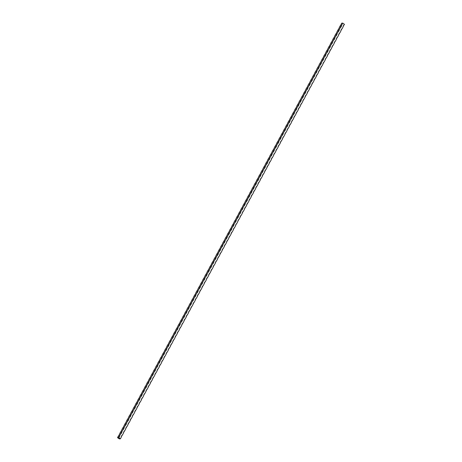 <?xml version="1.0" encoding="UTF-8"?>
<svg xmlns="http://www.w3.org/2000/svg" width="462" height="462" viewBox="0 0 462 462"><rect width="100%" height="100%" fill="white"/><g stroke="black" fill="none" stroke-linecap="round" stroke-linejoin="round"><path stroke-width="0.69" d="M120.38 438.819L118.867 437.699A4.285 3.696 85.4 0 0 119.802 435.487A4.285 1.732 -53.5 0 0 118.561 437.572L117.521 437.653L119.346 438.9L120.38 438.819L121.131 437.433A4.285 3.696 -94.6 0 1 122.621 434.673L123.371 433.292A4.285 3.696 -94.6 0 1 124.861 430.526L125.612 429.146A4.285 3.696 -94.6 0 1 127.102 426.386L127.853 425A4.285 3.696 -94.6 0 1 129.343 422.239L130.093 420.859A4.285 3.696 -94.6 0 1 131.583 418.093L132.334 416.712A4.285 3.696 -94.6 0 1 133.83 413.952L134.575 412.566A4.285 3.696 -94.6 0 1 136.071 409.806L136.816 408.425A4.285 3.696 -94.6 0 1 138.311 405.659L139.056 404.279A4.285 3.696 -94.6 0 1 140.552 401.513L141.297 400.132A4.285 3.696 -94.6 0 1 142.793 397.372L143.538 395.992A4.285 3.696 -94.6 0 1 145.033 393.226L145.778 391.845A4.285 3.696 -94.6 0 1 147.274 389.079L148.019 387.699A4.285 3.696 -94.6 0 1 149.515 384.938L150.26 383.558A4.285 3.696 -94.6 0 1 151.755 380.792L152.5 379.412A4.285 3.696 -94.6 0 1 153.996 376.646L154.741 375.265A4.285 3.696 -94.6 0 1 156.237 372.505L156.982 371.119A4.285 3.696 -94.6 0 1 158.478 368.358L159.223 366.978A4.285 3.696 -94.6 0 1 160.718 364.212L161.463 362.832A4.285 3.696 -94.6 0 1 162.959 360.071L163.704 358.685A4.285 3.696 -94.6 0 1 165.2 355.925L165.95 354.545A4.285 3.696 -94.6 0 1 167.44 351.778L168.191 350.398A4.285 3.696 -94.6 0 1 169.681 347.638L170.432 346.252A4.285 3.696 -94.6 0 1 171.922 343.491L172.673 342.111A4.285 3.696 -94.6 0 1 174.162 339.345L174.913 337.965A4.285 3.696 -94.6 0 1 176.403 335.204L177.154 333.818A4.285 3.696 -94.6 0 1 178.644 331.058L179.395 329.677A4.285 3.696 -94.6 0 1 180.89 326.911L181.635 325.531A4.285 3.696 -94.6 0 1 183.131 322.771L183.876 321.385A4.285 3.696 -94.6 0 1 185.372 318.624L186.117 317.244A4.285 3.696 -94.6 0 1 187.612 314.478L188.357 313.097A4.285 3.696 -94.6 0 1 189.853 310.331L190.598 308.951A4.285 3.696 -94.6 0 1 192.094 306.191L192.839 304.81A4.285 3.696 -94.6 0 1 194.335 302.044L195.08 300.664A4.285 3.696 -94.6 0 1 196.575 297.898L197.32 296.517A4.285 3.696 -94.6 0 1 198.816 293.757L199.561 292.377A4.285 3.696 -94.6 0 1 201.057 289.61L201.802 288.23A4.285 3.696 -94.6 0 1 203.297 285.464L204.042 284.084A4.285 3.696 -94.6 0 1 205.538 281.323L206.283 279.937A4.285 3.696 -94.6 0 1 207.779 277.177L208.524 275.797A4.285 3.696 -94.6 0 1 210.019 273.03L210.77 271.65A4.285 3.696 -94.6 0 1 212.26 268.89L213.011 267.504A4.285 3.696 -94.6 0 1 214.501 264.743L215.252 263.363A4.285 3.696 -94.6 0 1 216.742 260.597L217.492 259.217A4.285 3.696 -94.6 0 1 218.982 256.456L219.733 255.07A4.285 3.696 -94.6 0 1 221.223 252.31L221.974 250.93A4.285 3.696 -94.6 0 1 223.464 248.163L224.214 246.783A4.285 3.696 -94.6 0 1 225.71 244.023L226.455 242.637A4.285 3.696 -94.6 0 1 227.951 239.876L228.696 238.496A4.285 3.696 -94.6 0 1 230.192 235.73L230.936 234.35A4.285 3.696 -94.6 0 1 232.432 231.589L233.177 230.203A4.285 3.696 -94.6 0 1 234.673 227.443L235.418 226.062A4.285 3.696 -94.6 0 1 236.914 223.296L237.659 221.916A4.285 3.696 -94.6 0 1 239.154 219.15L239.899 217.769A4.285 3.696 -94.6 0 1 241.395 215.009L242.14 213.629A4.285 3.696 -94.6 0 1 243.636 210.863L244.381 209.482A4.285 3.696 -94.6 0 1 245.876 206.716L246.621 205.336A4.285 3.696 -94.6 0 1 248.117 202.575L248.862 201.195A4.285 3.696 -94.6 0 1 250.358 198.429L251.103 197.049A4.285 3.696 -94.6 0 1 252.599 194.283L253.343 192.902A4.285 3.696 -94.6 0 1 254.839 190.142L255.584 188.756A4.285 3.696 -94.6 0 1 257.08 185.995L257.831 184.615A4.285 3.696 -94.6 0 1 259.321 181.849L260.071 180.469A4.285 3.696 -94.6 0 1 261.561 177.708L262.312 176.322A4.285 3.696 -94.6 0 1 263.802 173.562L264.553 172.182A4.285 3.696 -94.6 0 1 266.043 169.415L266.793 168.035A4.285 3.696 -94.6 0 1 268.283 165.275L269.034 163.889A4.285 3.696 -94.6 0 1 270.524 161.128L271.275 159.748A4.285 3.696 -94.6 0 1 272.771 156.982L273.516 155.602A4.285 3.696 -94.6 0 1 275.011 152.841L275.756 151.455A4.285 3.696 -94.6 0 1 277.252 148.695L277.997 147.314A4.285 3.696 -94.6 0 1 279.493 144.548L280.238 143.168A4.285 3.696 -94.6 0 1 281.733 140.408L282.478 139.022A4.285 3.696 -94.6 0 1 283.974 136.261L284.719 134.881A4.285 3.696 -94.6 0 1 286.215 132.115L286.96 130.734A4.285 3.696 -94.6 0 1 288.455 127.974L289.2 126.588A4.285 3.696 -94.6 0 1 290.696 123.828L291.441 122.447A4.285 3.696 -94.6 0 1 292.937 119.681L293.682 118.301A4.285 3.696 -94.6 0 1 295.178 115.535L295.923 114.154A4.285 3.696 -94.6 0 1 297.418 111.394L298.163 110.014A4.285 3.696 -94.6 0 1 299.659 107.248L300.404 105.867A4.285 3.696 -94.6 0 1 301.9 103.101L302.65 101.721A4.285 3.696 -94.6 0 1 304.14 98.96L304.891 97.58A4.285 3.696 -94.6 0 1 306.381 94.814L307.132 93.434A4.285 3.696 -94.6 0 1 308.622 90.668L309.373 89.287A4.285 3.696 -94.6 0 1 310.862 86.527L311.613 85.141A4.285 3.696 -94.6 0 1 313.103 82.38L313.854 81A4.285 3.696 -94.6 0 1 315.344 78.234L316.095 76.854A4.285 3.696 -94.6 0 1 317.59 74.093L318.335 72.707A4.285 3.696 -94.6 0 1 319.831 69.947L320.576 68.567A4.285 3.696 -94.6 0 1 322.072 65.8L322.817 64.42A4.285 3.696 -94.6 0 1 324.312 61.66L325.057 60.274A4.285 3.696 -94.6 0 1 326.553 57.513L327.298 56.133A4.285 3.696 -94.6 0 1 328.794 53.367L329.539 51.987A4.285 3.696 -94.6 0 1 331.035 49.226L331.78 47.84A4.285 3.696 -94.6 0 1 333.275 45.08L334.02 43.699A4.285 3.696 -94.6 0 1 335.516 40.933L336.261 39.553A4.285 3.696 -94.6 0 1 337.757 36.793L338.502 35.407A4.285 3.696 -94.6 0 1 339.997 32.646L340.742 31.266A4.285 3.696 -94.6 0 1 342.238 28.5L342.983 27.119A4.285 3.696 -94.6 0 1 344.479 24.353A4.285 1.732 -53.5 0 0 342.983 27.119M117.521 437.653L118.266 436.272A4.285 1.732 -53.5 0 0 119.762 433.512L120.507 432.126A4.285 1.732 -53.5 0 0 122.003 429.365L122.748 427.985A4.285 1.732 -53.5 0 0 124.243 425.219L124.988 423.839A4.285 1.732 -53.5 0 0 126.484 421.078L127.229 419.692A4.285 1.732 -53.5 0 0 128.725 416.932L129.47 415.552A4.285 1.732 -53.5 0 0 130.965 412.785L131.716 411.405A4.285 1.732 -53.5 0 0 133.206 408.645L133.957 407.259A4.285 1.732 -53.5 0 0 135.447 404.498L136.198 403.118A4.285 1.732 -53.5 0 0 137.688 400.352L138.438 398.972A4.285 1.732 -53.5 0 0 139.928 396.205L140.679 394.825A4.285 1.732 -53.5 0 0 142.169 392.065L142.92 390.685A4.285 1.732 -53.5 0 0 144.41 387.918L145.16 386.538A4.285 1.732 -53.5 0 0 146.656 383.772L147.401 382.392A4.285 1.732 -53.5 0 0 148.897 379.631L149.642 378.251A4.285 1.732 -53.5 0 0 151.138 375.485L151.882 374.104A4.285 1.732 -53.5 0 0 153.378 371.338L154.123 369.958A4.285 1.732 -53.5 0 0 155.619 367.198L156.364 365.812A4.285 1.732 -53.5 0 0 157.86 363.051L158.605 361.671A4.285 1.732 -53.5 0 0 160.1 358.905L160.845 357.524A4.285 1.732 -53.5 0 0 162.341 354.764L163.086 353.378A4.285 1.732 -53.5 0 0 164.582 350.618L165.327 349.237A4.285 1.732 -53.5 0 0 166.822 346.471L167.567 345.091A4.285 1.732 -53.5 0 0 169.063 342.33L169.808 340.944A4.285 1.732 -53.5 0 0 171.304 338.184L172.049 336.804A4.285 1.732 -53.5 0 0 173.545 334.038L174.29 332.657A4.285 1.732 -53.5 0 0 175.785 329.897L176.536 328.511A4.285 1.732 -53.5 0 0 178.026 325.75L178.777 324.37A4.285 1.732 -53.5 0 0 180.267 321.604L181.017 320.224A4.285 1.732 -53.5 0 0 182.507 317.463L183.258 316.077A4.285 1.732 -53.5 0 0 184.748 313.317L185.499 311.937A4.285 1.732 -53.5 0 0 186.989 309.17L187.739 307.79A4.285 1.732 -53.5 0 0 189.229 305.024L189.98 303.644A4.285 1.732 -53.5 0 0 191.476 300.883L192.221 299.503A4.285 1.732 -53.5 0 0 193.717 296.737L194.462 295.357A4.285 1.732 -53.5 0 0 195.957 292.59L196.702 291.21A4.285 1.732 -53.5 0 0 198.198 288.45L198.943 287.069A4.285 1.732 -53.5 0 0 200.439 284.303L201.184 282.923A4.285 1.732 -53.5 0 0 202.679 280.157L203.424 278.777A4.285 1.732 -53.5 0 0 204.92 276.016L205.665 274.63A4.285 1.732 -53.5 0 0 207.161 271.87L207.906 270.489A4.285 1.732 -53.5 0 0 209.402 267.723L210.146 266.343A4.285 1.732 -53.5 0 0 211.642 263.583L212.387 262.197A4.285 1.732 -53.5 0 0 213.883 259.436L214.628 258.056A4.285 1.732 -53.5 0 0 216.124 255.29L216.869 253.909A4.285 1.732 -53.5 0 0 218.364 251.149L219.109 249.763A4.285 1.732 -53.5 0 0 220.605 247.003L221.35 245.622A4.285 1.732 -53.5 0 0 222.846 242.856L223.596 241.476A4.285 1.732 -53.5 0 0 225.086 238.715L225.837 237.329A4.285 1.732 -53.5 0 0 227.327 234.569L228.078 233.189A4.285 1.732 -53.5 0 0 229.568 230.423L230.319 229.042A4.285 1.732 -53.5 0 0 231.808 226.282L232.559 224.896A4.285 1.732 -53.5 0 0 234.049 222.135L234.8 220.755A4.285 1.732 -53.5 0 0 236.29 217.989L237.041 216.609A4.285 1.732 -53.5 0 0 238.536 213.842L239.281 212.462A4.285 1.732 -53.5 0 0 240.777 209.702L241.522 208.322A4.285 1.732 -53.5 0 0 243.018 205.555L243.763 204.175A4.285 1.732 -53.5 0 0 245.258 201.409L246.003 200.029A4.285 1.732 -53.5 0 0 247.499 197.268L248.244 195.888A4.285 1.732 -53.5 0 0 249.74 193.122L250.485 191.742A4.285 1.732 -53.5 0 0 251.981 188.975L252.726 187.595A4.285 1.732 -53.5 0 0 254.221 184.835L254.966 183.449A4.285 1.732 -53.5 0 0 256.462 180.688L257.207 179.308A4.285 1.732 -53.5 0 0 258.703 176.542L259.448 175.162A4.285 1.732 -53.5 0 0 260.943 172.401L261.688 171.015A4.285 1.732 -53.5 0 0 263.184 168.255L263.929 166.874A4.285 1.732 -53.5 0 0 265.425 164.108L266.17 162.728A4.285 1.732 -53.5 0 0 267.665 159.968L268.416 158.582A4.285 1.732 -53.5 0 0 269.906 155.821L270.657 154.441A4.285 1.732 -53.5 0 0 272.147 151.675L272.898 150.294A4.285 1.732 -53.5 0 0 274.388 147.534L275.138 146.148A4.285 1.732 -53.5 0 0 276.628 143.387L277.379 142.007A4.285 1.732 -53.5 0 0 278.869 139.241L279.62 137.861A4.285 1.732 -53.5 0 0 281.11 135.1L281.86 133.714A4.285 1.732 -53.5 0 0 283.356 130.954L284.101 129.574A4.285 1.732 -53.5 0 0 285.597 126.807L286.342 125.427A4.285 1.732 -53.5 0 0 287.838 122.667L288.583 121.281A4.285 1.732 -53.5 0 0 290.078 118.52L290.823 117.14A4.285 1.732 -53.5 0 0 292.319 114.374L293.064 112.994A4.285 1.732 -53.5 0 0 294.56 110.227L295.305 108.847A4.285 1.732 -53.5 0 0 296.8 106.087L297.545 104.707A4.285 1.732 -53.5 0 0 299.041 101.94L299.786 100.56A4.285 1.732 -53.5 0 0 301.282 97.794L302.027 96.414A4.285 1.732 -53.5 0 0 303.522 93.653L304.267 92.273A4.285 1.732 -53.5 0 0 305.763 89.507L306.508 88.126A4.285 1.732 -53.5 0 0 308.004 85.36L308.749 83.98A4.285 1.732 -53.5 0 0 310.245 81.22L310.99 79.834A4.285 1.732 -53.5 0 0 312.485 77.073L313.23 75.693A4.285 1.732 -53.5 0 0 314.726 72.927L315.477 71.546A4.285 1.732 -53.5 0 0 316.967 68.786L317.717 67.4A4.285 1.732 -53.5 0 0 319.207 64.64L319.958 63.259A4.285 1.732 -53.5 0 0 321.448 60.493L322.199 59.113A4.285 1.732 -53.5 0 0 323.689 56.352L324.44 54.966A4.285 1.732 -53.5 0 0 325.929 52.206L326.68 50.826A4.285 1.732 -53.5 0 0 328.17 48.06L328.921 46.679A4.285 1.732 -53.5 0 0 330.417 43.919L331.162 42.533A4.285 1.732 -53.5 0 0 332.657 39.772L333.402 38.392A4.285 1.732 -53.5 0 0 334.898 35.626L335.643 34.246A4.285 1.732 -53.5 0 0 337.139 31.485L337.884 30.099A4.285 1.732 -53.5 0 0 339.379 27.339L340.124 25.959A4.285 1.732 -53.5 0 0 341.62 23.192L342.781 23.1L344.479 24.353M342.238 28.5A4.285 1.732 -53.5 0 0 340.742 31.266M339.997 32.646A4.285 1.732 -53.5 0 0 338.502 35.407M337.757 36.793A4.285 1.732 -53.5 0 0 336.261 39.553M335.516 40.933A4.285 1.732 -53.5 0 0 334.02 43.699M333.275 45.08A4.285 1.732 -53.5 0 0 331.78 47.84M331.035 49.226A4.285 1.732 -53.5 0 0 329.539 51.987M328.794 53.367A4.285 1.732 -53.5 0 0 327.298 56.133M326.553 57.513A4.285 1.732 -53.5 0 0 325.057 60.274M324.312 61.66A4.285 1.732 -53.5 0 0 322.817 64.42M322.072 65.8A4.285 1.732 -53.5 0 0 320.576 68.567M319.831 69.947A4.285 1.732 -53.5 0 0 318.335 72.707M317.59 74.093A4.285 1.732 -53.5 0 0 316.095 76.854M315.344 78.234A4.285 1.732 -53.5 0 0 313.854 81M313.103 82.38A4.285 1.732 -53.5 0 0 311.613 85.141M310.862 86.527A4.285 1.732 -53.5 0 0 309.373 89.287M308.622 90.668A4.285 1.732 -53.5 0 0 307.132 93.434M306.381 94.814A4.285 1.732 -53.5 0 0 304.891 97.58M304.14 98.96A4.285 1.732 -53.5 0 0 302.65 101.721M301.9 103.101A4.285 1.732 -53.5 0 0 300.404 105.867M299.659 107.248A4.285 1.732 -53.5 0 0 298.163 110.014M297.418 111.394A4.285 1.732 -53.5 0 0 295.923 114.154M295.178 115.535A4.285 1.732 -53.5 0 0 293.682 118.301M292.937 119.681A4.285 1.732 -53.5 0 0 291.441 122.447M290.696 123.828A4.285 1.732 -53.5 0 0 289.2 126.588M288.455 127.974A4.285 1.732 -53.5 0 0 286.96 130.734M286.215 132.115A4.285 1.732 -53.5 0 0 284.719 134.881M283.974 136.261A4.285 1.732 -53.5 0 0 282.478 139.022M281.733 140.408A4.285 1.732 -53.5 0 0 280.238 143.168M279.493 144.548A4.285 1.732 -53.5 0 0 277.997 147.314M277.252 148.695A4.285 1.732 -53.5 0 0 275.756 151.455M275.011 152.841A4.285 1.732 -53.5 0 0 273.516 155.602M272.771 156.982A4.285 1.732 -53.5 0 0 271.275 159.748M270.524 161.128A4.285 1.732 -53.5 0 0 269.034 163.889M268.283 165.275A4.285 1.732 -53.5 0 0 266.793 168.035M266.043 169.415A4.285 1.732 -53.5 0 0 264.553 172.182M263.802 173.562A4.285 1.732 -53.5 0 0 262.312 176.322M261.561 177.708A4.285 1.732 -53.5 0 0 260.071 180.469M259.321 181.849A4.285 1.732 -53.5 0 0 257.831 184.615M257.08 185.995A4.285 1.732 -53.5 0 0 255.584 188.756M254.839 190.142A4.285 1.732 -53.5 0 0 253.343 192.902M252.599 194.283A4.285 1.732 -53.5 0 0 251.103 197.049M250.358 198.429A4.285 1.732 -53.5 0 0 248.862 201.195M248.117 202.575A4.285 1.732 -53.5 0 0 246.621 205.336M245.876 206.716A4.285 1.732 -53.5 0 0 244.381 209.482M243.636 210.863A4.285 1.732 -53.5 0 0 242.14 213.629M241.395 215.009A4.285 1.732 -53.5 0 0 239.899 217.769M239.154 219.15A4.285 1.732 -53.5 0 0 237.659 221.916M236.914 223.296A4.285 1.732 -53.5 0 0 235.418 226.062M234.673 227.443A4.285 1.732 -53.5 0 0 233.177 230.203M232.432 231.589A4.285 1.732 -53.5 0 0 230.936 234.35M230.192 235.73A4.285 1.732 -53.5 0 0 228.696 238.496M227.951 239.876A4.285 1.732 -53.5 0 0 226.455 242.637M225.71 244.023A4.285 1.732 -53.5 0 0 224.214 246.783M223.464 248.163A4.285 1.732 -53.5 0 0 221.974 250.93M221.223 252.31A4.285 1.732 -53.5 0 0 219.733 255.07M218.982 256.456A4.285 1.732 -53.5 0 0 217.492 259.217M216.742 260.597A4.285 1.732 -53.5 0 0 215.252 263.363M214.501 264.743A4.285 1.732 -53.5 0 0 213.011 267.504M212.26 268.89A4.285 1.732 -53.5 0 0 210.77 271.65M210.019 273.03A4.285 1.732 -53.5 0 0 208.524 275.797M207.779 277.177A4.285 1.732 -53.5 0 0 206.283 279.937M205.538 281.323A4.285 1.732 -53.5 0 0 204.042 284.084M203.297 285.464A4.285 1.732 -53.5 0 0 201.802 288.23M201.057 289.61A4.285 1.732 -53.5 0 0 199.561 292.377M198.816 293.757A4.285 1.732 -53.5 0 0 197.32 296.517M196.575 297.898A4.285 1.732 -53.5 0 0 195.08 300.664M194.335 302.044A4.285 1.732 -53.5 0 0 192.839 304.81M192.094 306.191A4.285 1.732 -53.5 0 0 190.598 308.951M189.853 310.331A4.285 1.732 -53.5 0 0 188.357 313.097M187.612 314.478A4.285 1.732 -53.5 0 0 186.117 317.244M185.372 318.624A4.285 1.732 -53.5 0 0 183.876 321.385M183.131 322.771A4.285 1.732 -53.5 0 0 181.635 325.531M180.89 326.911A4.285 1.732 -53.5 0 0 179.395 329.677M178.644 331.058A4.285 1.732 -53.5 0 0 177.154 333.818M176.403 335.204A4.285 1.732 -53.5 0 0 174.913 337.965M174.162 339.345A4.285 1.732 -53.5 0 0 172.673 342.111M171.922 343.491A4.285 1.732 -53.5 0 0 170.432 346.252M169.681 347.638A4.285 1.732 -53.5 0 0 168.191 350.398M167.44 351.778A4.285 1.732 -53.5 0 0 165.95 354.545M165.2 355.925A4.285 1.732 -53.5 0 0 163.704 358.685M162.959 360.071A4.285 1.732 -53.5 0 0 161.463 362.832M160.718 364.212A4.285 1.732 -53.5 0 0 159.223 366.978M158.478 368.358A4.285 1.732 -53.5 0 0 156.982 371.119M156.237 372.505A4.285 1.732 -53.5 0 0 154.741 375.265M153.996 376.646A4.285 1.732 -53.5 0 0 152.5 379.412M151.755 380.792A4.285 1.732 -53.5 0 0 150.26 383.558M149.515 384.938A4.285 1.732 -53.5 0 0 148.019 387.699M147.274 389.079A4.285 1.732 -53.5 0 0 145.778 391.845M145.033 393.226A4.285 1.732 -53.5 0 0 143.538 395.992M142.793 397.372A4.285 1.732 -53.5 0 0 141.297 400.132M140.552 401.513A4.285 1.732 -53.5 0 0 139.056 404.279M138.311 405.659A4.285 1.732 -53.5 0 0 136.816 408.425M136.071 409.806A4.285 1.732 -53.5 0 0 134.575 412.566M133.83 413.952A4.285 1.732 -53.5 0 0 132.334 416.712M131.583 418.093A4.285 1.732 -53.5 0 0 130.093 420.859M129.343 422.239A4.285 1.732 -53.5 0 0 127.853 425M127.102 426.386A4.285 1.732 -53.5 0 0 125.612 429.146M124.861 430.526A4.285 1.732 -53.5 0 0 123.371 433.292M122.621 434.673A4.285 1.732 -53.5 0 0 121.131 437.433M119.802 435.487L120.553 434.107A4.285 3.696 85.4 0 0 122.043 431.346L122.794 429.96A4.285 3.696 85.4 0 0 124.284 427.2L125.035 425.82A4.285 3.696 85.4 0 0 126.53 423.053L127.275 421.673A4.285 3.696 85.4 0 0 128.771 418.913L129.516 417.527A4.285 3.696 85.4 0 0 131.012 414.766L131.757 413.386A4.285 3.696 85.4 0 0 133.252 410.62L133.997 409.24A4.285 3.696 85.4 0 0 135.493 406.479L136.238 405.093A4.285 3.696 85.4 0 0 137.734 402.333L138.479 400.952A4.285 3.696 85.4 0 0 139.974 398.186L140.719 396.806A4.285 3.696 85.4 0 0 142.215 394.04L142.96 392.66A4.285 3.696 85.4 0 0 144.456 389.899L145.201 388.519A4.285 3.696 85.4 0 0 146.697 385.753L147.442 384.372A4.285 3.696 85.4 0 0 148.937 381.606L149.682 380.226A4.285 3.696 85.4 0 0 151.178 377.466L151.923 376.085A4.285 3.696 85.4 0 0 153.419 373.319L154.164 371.939A4.285 3.696 85.4 0 0 155.659 369.173L156.41 367.792A4.285 3.696 85.4 0 0 157.9 365.032L158.651 363.646A4.285 3.696 85.4 0 0 160.141 360.886L160.892 359.505A4.285 3.696 85.4 0 0 162.381 356.739L163.132 355.359A4.285 3.696 85.4 0 0 164.622 352.598L165.373 351.212A4.285 3.696 85.4 0 0 166.863 348.452L167.614 347.072A4.285 3.696 85.4 0 0 169.104 344.306L169.854 342.925A4.285 3.696 85.4 0 0 171.35 340.165L172.095 338.779A4.285 3.696 85.4 0 0 173.591 336.018L174.336 334.638A4.285 3.696 85.4 0 0 175.831 331.872L176.576 330.492A4.285 3.696 85.4 0 0 178.072 327.731L178.817 326.345A4.285 3.696 85.4 0 0 180.313 323.585L181.058 322.205A4.285 3.696 85.4 0 0 182.554 319.438L183.298 318.058A4.285 3.696 85.4 0 0 184.794 315.298L185.539 313.912A4.285 3.696 85.4 0 0 187.035 311.151L187.78 309.771A4.285 3.696 85.4 0 0 189.276 307.005L190.021 305.625A4.285 3.696 85.4 0 0 191.516 302.858L192.261 301.478A4.285 3.696 85.4 0 0 193.757 298.718L194.502 297.337A4.285 3.696 85.4 0 0 195.998 294.571L196.743 293.191A4.285 3.696 85.4 0 0 198.238 290.425L198.983 289.045A4.285 3.696 85.4 0 0 200.479 286.284L201.23 284.904A4.285 3.696 85.4 0 0 202.72 282.138L203.471 280.757A4.285 3.696 85.4 0 0 204.961 277.991L205.711 276.611A4.285 3.696 85.4 0 0 207.201 273.851L207.952 272.464A4.285 3.696 85.4 0 0 209.442 269.704L210.193 268.324A4.285 3.696 85.4 0 0 211.683 265.558L212.433 264.177A4.285 3.696 85.4 0 0 213.923 261.417L214.674 260.031A4.285 3.696 85.4 0 0 216.164 257.27L216.915 255.89A4.285 3.696 85.4 0 0 218.41 253.124L219.155 251.744A4.285 3.696 85.4 0 0 220.651 248.983L221.396 247.597A4.285 3.696 85.4 0 0 222.892 244.837L223.637 243.457A4.285 3.696 85.4 0 0 225.133 240.69L225.878 239.31A4.285 3.696 85.4 0 0 227.373 236.55L228.118 235.164A4.285 3.696 85.4 0 0 229.614 232.403L230.359 231.023A4.285 3.696 85.4 0 0 231.855 228.257L232.6 226.877A4.285 3.696 85.4 0 0 234.095 224.116L234.84 222.73A4.285 3.696 85.4 0 0 236.336 219.97L237.081 218.59A4.285 3.696 85.4 0 0 238.577 215.823L239.322 214.443A4.285 3.696 85.4 0 0 240.817 211.677L241.562 210.297A4.285 3.696 85.4 0 0 243.058 207.536L243.803 206.156A4.285 3.696 85.4 0 0 245.299 203.39L246.044 202.01A4.285 3.696 85.4 0 0 247.54 199.243L248.29 197.863A4.285 3.696 85.4 0 0 249.78 195.103L250.531 193.722A4.285 3.696 85.4 0 0 252.021 190.956L252.772 189.576A4.285 3.696 85.4 0 0 254.262 186.81L255.012 185.429A4.285 3.696 85.4 0 0 256.502 182.669L257.253 181.283A4.285 3.696 85.4 0 0 258.743 178.523L259.494 177.142A4.285 3.696 85.4 0 0 260.984 174.376L261.735 172.996A4.285 3.696 85.4 0 0 263.23 170.235L263.975 168.849A4.285 3.696 85.4 0 0 265.471 166.089L266.216 164.709A4.285 3.696 85.4 0 0 267.712 161.943L268.457 160.562A4.285 3.696 85.4 0 0 269.952 157.802L270.697 156.416A4.285 3.696 85.4 0 0 272.193 153.655L272.938 152.275A4.285 3.696 85.4 0 0 274.434 149.509L275.179 148.129A4.285 3.696 85.4 0 0 276.674 145.368L277.419 143.982A4.285 3.696 85.4 0 0 278.915 141.222L279.66 139.842A4.285 3.696 85.4 0 0 281.156 137.075L281.901 135.695A4.285 3.696 85.4 0 0 283.397 132.935L284.142 131.549A4.285 3.696 85.4 0 0 285.637 128.788L286.382 127.408A4.285 3.696 85.4 0 0 287.878 124.642L288.623 123.262A4.285 3.696 85.4 0 0 290.119 120.501L290.864 119.115A4.285 3.696 85.4 0 0 292.359 116.355L293.11 114.974A4.285 3.696 85.4 0 0 294.6 112.208L295.351 110.828A4.285 3.696 85.4 0 0 296.841 108.062L297.592 106.682A4.285 3.696 85.4 0 0 299.081 103.921L299.832 102.541A4.285 3.696 85.4 0 0 301.322 99.775L302.073 98.394A4.285 3.696 85.4 0 0 303.563 95.628L304.314 94.248A4.285 3.696 85.4 0 0 305.804 91.488L306.554 90.107A4.285 3.696 85.4 0 0 308.044 87.341L308.795 85.961A4.285 3.696 85.4 0 0 310.291 83.195L311.036 81.814A4.285 3.696 85.4 0 0 312.531 79.054L313.276 77.668A4.285 3.696 85.4 0 0 314.772 74.908L315.517 73.527A4.285 3.696 85.4 0 0 317.013 70.761L317.758 69.381A4.285 3.696 85.4 0 0 319.254 66.62L319.999 65.234A4.285 3.696 85.4 0 0 321.494 62.474L322.239 61.094A4.285 3.696 85.4 0 0 323.735 58.328L324.48 56.947A4.285 3.696 85.4 0 0 325.976 54.187L326.721 52.801A4.285 3.696 85.4 0 0 328.216 50.04L328.961 48.66A4.285 3.696 85.4 0 0 330.457 45.894L331.202 44.514A4.285 3.696 85.4 0 0 332.698 41.753L333.443 40.367A4.285 3.696 85.4 0 0 334.938 37.607L335.683 36.227A4.285 3.696 85.4 0 0 337.179 33.46L337.924 32.08A4.285 3.696 85.4 0 0 339.42 29.32L340.171 27.934A4.285 3.696 85.4 0 0 341.661 25.173L342.781 23.1M122.043 431.346A4.285 1.732 -53.5 0 0 120.553 434.107M124.284 427.2A4.285 1.732 -53.5 0 0 122.794 429.96M126.53 423.053A4.285 1.732 -53.5 0 0 125.035 425.82M128.771 418.913A4.285 1.732 -53.5 0 0 127.275 421.673M131.012 414.766A4.285 1.732 -53.5 0 0 129.516 417.527M133.252 410.62A4.285 1.732 -53.5 0 0 131.757 413.386M135.493 406.479A4.285 1.732 -53.5 0 0 133.997 409.24M137.734 402.333A4.285 1.732 -53.5 0 0 136.238 405.093M139.974 398.186A4.285 1.732 -53.5 0 0 138.479 400.952M142.215 394.04A4.285 1.732 -53.5 0 0 140.719 396.806M144.456 389.899A4.285 1.732 -53.5 0 0 142.96 392.66M146.697 385.753A4.285 1.732 -53.5 0 0 145.201 388.519M148.937 381.606A4.285 1.732 -53.5 0 0 147.442 384.372M151.178 377.466A4.285 1.732 -53.5 0 0 149.682 380.226M153.419 373.319A4.285 1.732 -53.5 0 0 151.923 376.085M155.659 369.173A4.285 1.732 -53.5 0 0 154.164 371.939M157.9 365.032A4.285 1.732 -53.5 0 0 156.41 367.792M160.141 360.886A4.285 1.732 -53.5 0 0 158.651 363.646M162.381 356.739A4.285 1.732 -53.5 0 0 160.892 359.505M164.622 352.598A4.285 1.732 -53.5 0 0 163.132 355.359M166.863 348.452A4.285 1.732 -53.5 0 0 165.373 351.212M169.104 344.306A4.285 1.732 -53.5 0 0 167.614 347.072M171.35 340.165A4.285 1.732 -53.5 0 0 169.854 342.925M173.591 336.018A4.285 1.732 -53.5 0 0 172.095 338.779M175.831 331.872A4.285 1.732 -53.5 0 0 174.336 334.638M178.072 327.731A4.285 1.732 -53.5 0 0 176.576 330.492M180.313 323.585A4.285 1.732 -53.5 0 0 178.817 326.345M182.554 319.438A4.285 1.732 -53.5 0 0 181.058 322.205M184.794 315.298A4.285 1.732 -53.5 0 0 183.298 318.058M187.035 311.151A4.285 1.732 -53.5 0 0 185.539 313.912M189.276 307.005A4.285 1.732 -53.5 0 0 187.78 309.771M191.516 302.858A4.285 1.732 -53.5 0 0 190.021 305.625M193.757 298.718A4.285 1.732 -53.5 0 0 192.261 301.478M195.998 294.571A4.285 1.732 -53.5 0 0 194.502 297.337M198.238 290.425A4.285 1.732 -53.5 0 0 196.743 293.191M200.479 286.284A4.285 1.732 -53.5 0 0 198.983 289.045M202.72 282.138A4.285 1.732 -53.5 0 0 201.23 284.904M204.961 277.991A4.285 1.732 -53.5 0 0 203.471 280.757M207.201 273.851A4.285 1.732 -53.5 0 0 205.711 276.611M209.442 269.704A4.285 1.732 -53.5 0 0 207.952 272.464M211.683 265.558A4.285 1.732 -53.5 0 0 210.193 268.324M213.923 261.417A4.285 1.732 -53.5 0 0 212.433 264.177M216.164 257.27A4.285 1.732 -53.5 0 0 214.674 260.031M218.41 253.124A4.285 1.732 -53.5 0 0 216.915 255.89M220.651 248.983A4.285 1.732 -53.5 0 0 219.155 251.744M222.892 244.837A4.285 1.732 -53.5 0 0 221.396 247.597M225.133 240.69A4.285 1.732 -53.5 0 0 223.637 243.457M227.373 236.55A4.285 1.732 -53.5 0 0 225.878 239.31M229.614 232.403A4.285 1.732 -53.5 0 0 228.118 235.164M231.855 228.257A4.285 1.732 -53.5 0 0 230.359 231.023M234.095 224.116A4.285 1.732 -53.5 0 0 232.6 226.877M236.336 219.97A4.285 1.732 -53.5 0 0 234.84 222.73M238.577 215.823A4.285 1.732 -53.5 0 0 237.081 218.59M240.817 211.677A4.285 1.732 -53.5 0 0 239.322 214.443M243.058 207.536A4.285 1.732 -53.5 0 0 241.562 210.297M245.299 203.39A4.285 1.732 -53.5 0 0 243.803 206.156M247.54 199.243A4.285 1.732 -53.5 0 0 246.044 202.01M249.78 195.103A4.285 1.732 -53.5 0 0 248.29 197.863M252.021 190.956A4.285 1.732 -53.5 0 0 250.531 193.722M254.262 186.81A4.285 1.732 -53.5 0 0 252.772 189.576M256.502 182.669A4.285 1.732 -53.5 0 0 255.012 185.429M258.743 178.523A4.285 1.732 -53.5 0 0 257.253 181.283M260.984 174.376A4.285 1.732 -53.5 0 0 259.494 177.142M263.23 170.235A4.285 1.732 -53.5 0 0 261.735 172.996M265.471 166.089A4.285 1.732 -53.5 0 0 263.975 168.849M267.712 161.943A4.285 1.732 -53.5 0 0 266.216 164.709M269.952 157.802A4.285 1.732 -53.5 0 0 268.457 160.562M272.193 153.655A4.285 1.732 -53.5 0 0 270.697 156.416M274.434 149.509A4.285 1.732 -53.5 0 0 272.938 152.275M276.674 145.368A4.285 1.732 -53.5 0 0 275.179 148.129M278.915 141.222A4.285 1.732 -53.5 0 0 277.419 143.982M281.156 137.075A4.285 1.732 -53.5 0 0 279.66 139.842M283.397 132.935A4.285 1.732 -53.5 0 0 281.901 135.695M285.637 128.788A4.285 1.732 -53.5 0 0 284.142 131.549M287.878 124.642A4.285 1.732 -53.5 0 0 286.382 127.408M290.119 120.501A4.285 1.732 -53.5 0 0 288.623 123.262M292.359 116.355A4.285 1.732 -53.5 0 0 290.864 119.115M294.6 112.208A4.285 1.732 -53.5 0 0 293.11 114.974M296.841 108.062A4.285 1.732 -53.5 0 0 295.351 110.828M299.081 103.921A4.285 1.732 -53.5 0 0 297.592 106.682M301.322 99.775A4.285 1.732 -53.5 0 0 299.832 102.541M303.563 95.628A4.285 1.732 -53.5 0 0 302.073 98.394M305.804 91.488A4.285 1.732 -53.5 0 0 304.314 94.248M308.044 87.341A4.285 1.732 -53.5 0 0 306.554 90.107M310.291 83.195A4.285 1.732 -53.5 0 0 308.795 85.961M312.531 79.054A4.285 1.732 -53.5 0 0 311.036 81.814M314.772 74.908A4.285 1.732 -53.5 0 0 313.276 77.668M317.013 70.761A4.285 1.732 -53.5 0 0 315.517 73.527M319.254 66.62A4.285 1.732 -53.5 0 0 317.758 69.381M321.494 62.474A4.285 1.732 -53.5 0 0 319.999 65.234M323.735 58.328A4.285 1.732 -53.5 0 0 322.239 61.094M325.976 54.187A4.285 1.732 -53.5 0 0 324.48 56.947M328.216 50.04A4.285 1.732 -53.5 0 0 326.721 52.801M330.457 45.894A4.285 1.732 -53.5 0 0 328.961 48.66M332.698 41.753A4.285 1.732 -53.5 0 0 331.202 44.514M334.938 37.607A4.285 1.732 -53.5 0 0 333.443 40.367M337.179 33.46A4.285 1.732 -53.5 0 0 335.683 36.227M339.42 29.32A4.285 1.732 -53.5 0 0 337.924 32.08M341.661 25.173A4.285 1.732 -53.5 0 0 340.171 27.934M118.867 437.699L118.561 437.572"/></g></svg>
